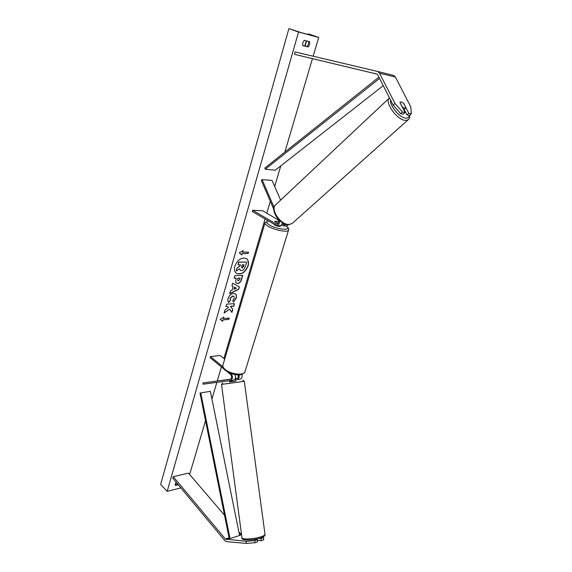 <?xml version="1.0" encoding="UTF-8"?>
<svg xmlns="http://www.w3.org/2000/svg" width="572" height="572" viewBox="0 0 572 572"><rect width="100%" height="100%" fill="white"/><g stroke="black" fill="none" stroke-linecap="round" stroke-linejoin="round"><path stroke-width="0.86" d="M279.472 225.761L279.737 225.768C281.088 225.625 282.025 224.639 282.532 222.815M278.371 220.034L262.591 210.746L252.681 210.26L252.316 211.54L276.633 225.668C278.686 225.218 279.651 223.502 279.544 220.535M252.681 210.26L276.633 224.26C278.342 223.702 278.9 222.243 278.321 219.905L277.799 218.697M273.874 209.595L261.29 180.402L262.098 179.601L272.05 180.452L280.623 200.121M274.11 207.436L262.098 179.601M286.293 225.983L288.645 224.696M284.684 223.895L283.498 224.496L282.132 223.938M278.578 221.836L278.421 221.743C276.405 221.157 275.161 221.064 274.682 221.471L277.913 223.538M281.367 225.01L283.505 225.89L286.551 225.99M285.785 224.281L283.505 225.89M408.808 113.277L411.375 113.785L409.559 115.415L406.985 114.915L408.808 113.277L403.718 103.382L401.272 101.859L400.35 101.966L399.978 102.602L405.069 112.541L402.459 112.026L400.636 113.685L403.253 114.193L405.069 112.541M400.636 113.685L393.157 105.126L394.966 103.453L379.536 73.202L377.713 71.486L295.045 51.938L294.508 54.34L377.005 74.11M411.375 113.785L410.725 106.707L395.409 77.063L393.593 75.375L377.434 71.4M393.157 105.126L377.785 74.911L376.877 74.053L294.508 54.34M406.985 114.915L404.182 109.445M394.966 103.453L402.459 112.026M246.389 543.4L255.012 542.728L254.726 540.597L246.103 541.276L246.389 543.4L226.583 541.655L224.975 540.776L172.751 478.178L173.295 476.705L188.445 473.108L224.517 515.215M241.556 534.648L238.874 531.981M246.103 541.276L225.504 539.146L173.295 476.705M255.012 542.728L257.564 541.87L257.278 539.739L254.726 540.597M254.011 539.475L257.278 539.739M262.748 537.151L263.449 537.68L260.932 538.524L259.245 538.388M260.932 538.524L261.218 540.64L263.728 539.789L263.449 537.68M261.218 540.64L257.371 540.318M230.316 379.243L229.193 379.408L230.316 379.243M231.081 373.48C233.033 376.54 232.868 378.9 230.587 380.559L203.053 384.198L202.888 382.947L230.666 379.15M235.092 374.538C235.9 377.363 235.414 379.222 233.626 380.123L230.459 380.587M227.113 371.621L230.573 374.46C231.989 376.476 231.917 378.085 230.352 379.279L202.888 382.947M242.02 374.36C242.449 376.877 241.877 378.478 240.304 379.157L237.187 379.615M224.06 369.119L210.16 357.722L210.482 356.613L220.177 355.498L224.696 359.144M239.046 374.846C239.446 377.341 238.867 378.921 237.316 379.586L235.757 379.801M229.372 380.73L232.296 380.566L229.401 380.945L229.536 381.974L235.936 381.088L235.585 378.521L235.171 378.585L237.087 378.314C238.209 377.792 238.56 376.641 238.152 374.853M237.216 378.278L235.185 378.55M230.487 379.236L229.193 379.408L230.487 379.236M210.482 356.613L222.837 366.716M280.53 226.076L280.495 226.183C279.308 226.676 277.377 226.297 274.717 225.032L274.031 224.503M278.571 221.886L278.221 221.686C276.297 221.149 275.118 221.078 274.682 221.471L277.742 223.38M402.316 106.993L400 102.481L400.35 101.966L401.272 101.859L403.546 103.225L405.855 107.715L404.597 108.344L402.252 107.043M248.105 265.944C248.977 262.577 248.412 260.124 246.41 258.594C241.598 256.985 237.737 259.502 234.835 266.144C233.998 269.469 234.549 271.886 236.486 273.387C241.305 275.06 245.181 272.579 248.105 265.944M236.408 273.33C241.22 274.903 245.066 272.408 247.941 265.837C248.806 262.519 248.269 260.088 246.325 258.544M178.278 484.799L175.44 485.499L175.218 483.933L176.183 482.289M302.767 42.771L302.767 45.631L308.008 46.968C309.531 45.467 310.045 43.708 309.552 41.677L304.311 40.312L302.767 42.771M228.707 302.538C227.828 301.809 227.635 300.464 228.121 298.484C229.165 295.524 230.988 293.844 233.598 293.45L235.385 293.915C236.472 294.737 236.751 296.153 236.236 298.176L233.462 302.202L232.768 300.336L234.277 298.248L233.848 296.382L232.84 296.124L230.094 298.462L230.437 300.522L228.707 302.538M237.666 283.483L236.458 283.183C235.643 282.525 235.492 281.295 236.007 279.493L236.386 278.185L234.127 278.249L234.892 275.597L242.75 275.389L241.556 279.458C240.776 281.96 239.475 283.297 237.666 283.483L236.379 283.126M229.587 309.166L231.91 312.426L232.797 309.409L230.566 306.428L233.719 306.242L234.47 303.675L226.648 304.132L225.904 306.714L227.935 306.592L228.55 307.479L224.953 309.988L224.067 313.077L229.587 309.166L224.145 312.791M298.541 32.025L318.704 37.459L309.087 34.063L314.686 36.243L301.079 32.604L288.903 28.6L298.541 32.025L167.188 491.334L180.859 487.902M189.639 474.503L205.534 420.685M211.926 399.034L216.845 382.382M217.274 380.945L221.407 366.938M223.902 358.501L265.05 219.14M266.802 213.227L270.313 201.33M274.689 186.515L280.78 165.88M284.856 152.095L312.448 58.659M313.17 56.213L318.704 37.459M242.614 252.073L243.043 250.607L239.296 252.81L241.763 255.012L242.192 253.546L248.098 253.539L248.527 252.08L242.614 252.073L242.807 250.743M222.601 321.257L220.127 319.419L223.795 317.124L223.395 318.504L229.25 318.075L228.85 319.441L223.001 319.884L222.601 321.257L220.127 319.419M232.06 290.176L233.126 286.515L231.917 285.9L232.704 283.176L239.389 286.894L238.66 289.389L229.658 293.708L230.466 290.926L232.06 290.176M302.724 45.488L306.849 46.539C308.329 45.102 308.859 43.386 308.43 41.384M177.57 483.955L175.118 484.555M167.188 491.334L160.625 484.427L288.903 28.6M306.849 46.539L308.008 46.968M241.556 270.67L240.447 270.392L239.689 268.74L236.257 271.092L237.151 268.003L240.118 266.009L240.462 264.836L238.052 264.872L238.831 262.176L246.718 262.09L245.388 266.645L243.629 269.784L241.556 270.67M238.052 264.872L238.674 262.069L246.718 262.09M237.151 268.003L239.954 265.901L240.261 264.836M236.987 267.889L236.257 271.092M240.369 270.334L239.546 268.833M248.334 252.08L248.098 253.539M241.613 254.876L242.028 253.439L247.941 253.432M223.566 317.267L223.395 318.504M223.001 319.884L228.7 319.326L229.057 318.089M222.844 319.762L222.444 321.142M225.94 306.585L227.935 306.592M231.774 312.24L232.64 309.295L230.409 306.313L233.569 306.127L234.277 303.689M238.331 280.859L239.804 279.308L240.161 278.071L238.088 278.135L237.73 279.386L237.895 280.752L238.331 280.859M238.088 278.135L240.161 278.071M237.931 278.021L237.816 280.688M234.155 278.128L236.386 278.185M242.557 275.397L241.398 279.343C240.612 281.846 239.318 283.19 237.509 283.369M235.299 293.858C236.329 294.694 236.586 296.096 236.079 298.062L233.397 302.023M233.769 296.325L232.682 296.01L229.937 298.348L230.437 300.522M230.28 300.407L228.571 302.388M234.577 287.251L233.969 289.361L236.486 288.224L234.42 287.144L233.969 289.361M234.42 287.144L236.486 288.224M231.925 285.871L233.126 286.515M239.225 286.801L238.66 289.389M238.503 289.275L229.722 293.493M242.178 267.996L243.55 266.538L244.058 264.786L242.17 264.815L241.663 266.581L242.178 267.996L243.865 264.786M241.727 267.839L242.199 267.996M257.178 538.888L257.364 540.397M235.585 378.521L235.178 378.578M378.929 77.148L264.857 168.025L265.265 169.255L275.225 170.227L383.254 85.65M379.572 78.421L265.265 169.255M226.312 539.582L229.222 538.645L199.985 393.028L210.367 391.327L239.589 535.492L230.023 538.574L200.729 392.8M229.222 538.645L230.023 538.574M275.854 224.052L277.248 224.102M282.725 224.288L284.12 224.331M379.536 73.202L395.409 77.063M225.397 539.031L229.057 537.852M239.396 534.534L240.705 534.112M239.554 535.313L241.556 534.67M268.268 221.064C265.873 221.607 266.216 222.865 269.298 224.853C277.391 229.923 293.465 230.902 285.9 225.969M288.638 229.858L288.517 230.237C287.623 232.682 274.002 229.994 267.896 226.126C265.587 224.696 264.643 223.545 265.072 222.672L268.046 220.928M264.958 223.044L223.008 364.864C222.444 366.244 223.187 367.796 225.225 369.519C230.587 374.224 243.558 375.847 244.859 372.043L245.045 371.45M390.612 100.114C389.532 105.448 399.177 117.26 405.262 118.054C407.672 118.44 409.023 117.546 409.302 115.365M408.615 119.348L407.907 119.984L404.79 120.385C396.346 119.355 384.026 101.201 389.475 97.883M388.996 98.363L276.069 204.397C269.655 208.258 280.008 224.71 288.746 224.467L292.02 223.616L292.8 222.916M305.055 46.082L306.556 40.898M308.394 34.585L308.565 33.984M265 534.277L265.022 534.462C264.922 535.135 263.685 535.871 261.311 536.679C254.447 539.081 241.348 539.789 241.97 537.751L221.514 384.405M235.921 381.009L229.529 381.903M222.708 382.94L221.514 384.398L240.412 381.853L244.287 381.231L242.821 380.137M276.633 225.668L279.737 225.768M230.587 380.559L233.626 380.123M237.316 379.586L240.304 379.157M222.837 365.415C222.773 367.396 223.623 369.062 225.382 370.406C230.702 373.873 240.233 377.835 244.859 372.043L288.517 230.237C289.268 229.15 288.46 227.727 286.1 225.976M280.702 225.504L280.495 226.183M409.795 115.201C409.824 117.567 409.194 119.162 407.907 119.984L292.02 223.616L288.224 224.696C279.744 224.746 270.084 210.539 275.304 205.119M405.498 108.244L403.703 109.874M304.769 46.01L306.277 40.819M308.115 34.506L308.294 33.877M244.287 381.231L265.022 534.462C265.308 535.699 263.928 536.836 260.889 537.887C252.323 540.704 240.426 540.561 241.992 537.923"/></g></svg>
